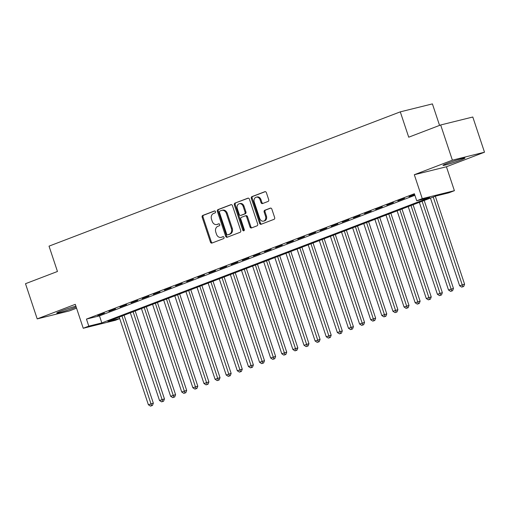 <?xml version="1.0" encoding="UTF-8"?>
<svg xmlns="http://www.w3.org/2000/svg" width="510" height="510" viewBox="0 0 510 510"><rect width="100%" height="100%" fill="white"/><g stroke="black" fill="none" stroke-linecap="round" stroke-linejoin="round"><path stroke-width="0.76" d="M215.475 211.656A1.02 0.816 -103.9 0 0 214.391 210.987L202.795 215.418A1.46 1.167 -103.9 0 0 202.164 217.215L210.439 242.084A1.46 1.167 -103.9 0 0 211.988 243.053L223.584 238.616A1.02 0.816 -103.9 0 0 222.94 236.685L221.442 237.258A4.667 3.729 -103.9 0 1 221.091 237.367A4.667 3.729 -103.9 0 1 216.476 234.173L215.787 232.101A4.667 3.729 -103.9 0 1 217.808 226.344L219.306 225.771A1.02 0.816 -103.9 0 0 218.662 223.833L217.164 224.406A4.667 3.729 -103.9 0 1 216.82 224.515A4.667 3.729 -103.9 0 1 212.205 221.321L211.516 219.249A4.667 3.729 -103.9 0 1 213.537 213.492L215.035 212.919A1.02 0.816 -103.9 0 0 215.475 211.656M447.219 163.391A11.59 0.682 161.6 0 0 442.992 165.374A11.59 0.682 161.6 0 0 449.265 163.927A11.59 0.682 161.6 0 0 460.759 160.032A11.59 0.682 161.6 0 0 464.986 158.055A11.59 0.682 161.6 0 0 458.719 159.496A11.59 0.682 161.6 0 0 447.219 163.391M75.894 306.191A11.59 0.682 161.6 0 0 60.945 311.062A11.59 0.682 161.6 0 0 56.718 313.044A11.59 0.682 161.6 0 0 62.991 311.597A11.59 0.682 161.6 0 0 74.486 307.708A11.59 0.682 161.6 0 0 76.175 307.039M268.069 201.444A1.46 1.167 -103.9 0 0 268.7 199.646L266.379 192.665A1.46 1.167 -103.9 0 0 264.824 191.703L251.953 196.624A1.46 1.167 -103.9 0 0 251.322 198.422L259.596 223.297A1.46 1.167 -103.9 0 0 261.145 224.26L274.017 219.338A1.46 1.167 -103.9 0 0 274.648 217.54L271.849 209.113A1.46 1.167 -103.9 0 0 270.294 208.144L264.786 210.254A1.46 1.167 -103.9 0 0 264.154 212.052L265.544 216.227A3.901 3.117 -103.9 0 1 263.568 221.136A3.901 3.117 -103.9 0 1 259.705 218.465L254.26 202.087A3.901 3.117 -103.9 0 1 256.243 197.185A3.901 3.117 -103.9 0 1 260.1 199.856L261.005 202.585A1.46 1.167 -103.9 0 0 262.554 203.547L268.069 201.444M440.672 124.975L472.795 117.013L484.5 152.209L452.383 160.172L440.672 124.975L408.714 137.196L400.286 111.856L49.03 246.145L57.458 271.479L25.5 283.7L37.204 318.89L75.276 304.336L83.238 328.268L88.797 326.139L86.458 319.101L414.369 193.743L416.715 200.781L422.267 198.651L454.391 190.689L448.832 192.818L435.808 196.044L107.897 321.408L119.684 318.482M452.383 160.172L414.311 174.726L422.267 198.651M232.445 205.638A1.46 1.167 -103.9 0 0 230.896 204.676L218.019 209.597A1.46 1.167 -103.9 0 0 217.387 211.395L225.662 236.27A1.46 1.167 -103.9 0 0 227.211 237.233L240.089 232.311A1.46 1.167 -103.9 0 0 240.72 230.514L232.445 205.638M234.982 203.114L247.86 198.186A1.46 1.167 -103.9 0 1 249.409 199.155L257.684 224.024A1.46 1.167 -103.9 0 1 257.053 225.822L251.545 227.932A1.46 1.167 -103.9 0 1 249.989 226.963L246.636 216.877A1.46 1.167 -103.9 0 0 245.087 215.915L241.434 217.311A1.46 1.167 -103.9 0 0 240.797 219.109L244.29 229.608A1.02 0.816 -103.9 0 1 242.766 230.195L234.351 204.912A1.46 1.167 -103.9 0 1 234.982 203.114L248.306 198.135M37.204 318.89L69.328 310.928L76.551 308.167M104.422 313.083L97.748 315.633L104.422 313.083M115.534 308.83L108.866 311.38L115.534 308.83M126.652 304.578L119.984 307.128L126.652 304.578M137.77 300.333L131.095 302.883L137.77 300.333M148.882 296.08L142.214 298.63L148.882 296.08M160 291.835L153.332 294.385L160 291.835M171.118 287.583L164.443 290.133L171.118 287.583M182.229 283.33L175.561 285.88L182.229 283.33M193.347 279.085L186.679 281.635L193.347 279.085M204.465 274.833L197.791 277.383L204.465 274.833M215.577 270.587L208.909 273.137L215.577 270.587M226.695 266.335L220.027 268.885L226.695 266.335M237.813 262.083L231.138 264.633L237.813 262.083M248.925 257.837L242.256 260.387L248.925 257.837M260.043 253.585L253.374 256.135L260.043 253.585M271.154 249.339L264.486 251.889L271.154 249.339M282.272 245.087L275.604 247.637L282.272 245.087M293.39 240.835L286.722 243.385L293.39 240.835M304.502 236.589L297.834 239.139L304.502 236.589M315.62 232.337L308.952 234.887L315.62 232.337M326.738 228.091L320.07 230.641L326.738 228.091M337.849 223.839L331.181 226.389L337.849 223.839M348.967 219.587L342.299 222.137L348.967 219.587M360.085 215.341L353.417 217.891L360.085 215.341M371.197 211.089L364.529 213.639L371.197 211.089M382.315 206.843L375.647 209.393L382.315 206.843M393.433 202.591L386.758 205.141L393.433 202.591M404.545 198.339L397.876 200.889L404.545 198.339M86.458 319.101L99.475 315.875L414.885 195.292M414.624 194.488L408.994 196.643L414.706 194.75M439.563 125.403L432.403 103.893L400.286 111.856M414.311 174.726L446.428 166.764L484.5 152.209M446.428 166.764L454.391 190.689M119.735 318.629L115.356 320.305L83.238 328.268M88.797 326.139L101.815 322.913L429.732 197.548L416.715 200.781M99.475 315.875L101.815 322.913M216.82 224.515L217.687 224.304A4.667 3.729 -103.9 0 0 218.031 224.19L217.164 224.406M219.045 223.807L218.031 224.19M221.091 237.367L221.958 237.15A4.667 3.729 -103.9 0 0 222.309 237.042L221.442 237.258M223.316 236.659L222.309 237.042M214.767 210.955L203.668 215.201A1.46 1.167 -103.9 0 0 203.037 216.999L211.306 241.874A1.46 1.167 -103.9 0 0 212.409 242.887M231.342 204.618L218.886 209.38A1.46 1.167 -103.9 0 0 218.255 211.178L226.529 236.053A1.46 1.167 -103.9 0 0 227.632 237.073M219.861 211.07A1.02 0.816 -103.9 0 0 219.421 212.332L226.682 234.16A1.02 0.816 -103.9 0 0 227.766 234.836L229.353 234.237A4.667 3.729 -103.9 0 0 231.368 228.48L226.408 213.556A4.667 3.729 -103.9 0 0 221.793 210.356A4.667 3.729 -103.9 0 0 221.442 210.471L219.861 211.07M228.48 234.664A1.02 0.816 -103.9 0 0 228.639 234.625L227.766 234.836M221.793 210.356L222.66 210.145A4.667 3.729 -103.9 0 1 227.275 213.339L232.241 228.263A4.667 3.729 -103.9 0 1 230.22 234.02L228.639 234.625M245.304 215.857L245.954 215.698A1.46 1.167 -103.9 0 1 247.503 216.661L250.863 226.752A1.46 1.167 -103.9 0 0 251.959 227.772M235.856 202.897A1.46 1.167 -103.9 0 0 235.225 204.695L243.633 229.978A1.02 0.816 -103.9 0 0 244.169 230.622M243.155 206.41A3.901 3.117 -103.9 0 0 239.298 203.739A3.901 3.117 -103.9 0 0 237.316 208.641L239.235 214.41A1.46 1.167 -103.9 0 0 240.79 215.379L244.443 213.977A1.46 1.167 -103.9 0 0 245.074 212.179L243.155 206.41L244.022 206.199A3.901 3.117 -103.9 0 0 240.165 203.528L239.298 203.739M241.434 215.214A1.46 1.167 -103.9 0 0 241.657 215.163L240.79 215.379M244.022 206.199L245.941 211.969A1.46 1.167 -103.9 0 1 245.31 213.766L241.657 215.163M256.243 197.185L257.11 196.968A3.901 3.117 -103.9 0 1 260.967 199.639L261.872 202.368A1.46 1.167 -103.9 0 0 262.975 203.388M263.568 221.136L264.435 220.919A3.901 3.117 -103.9 0 0 266.411 216.017L265.544 216.227M270.746 208.093L265.653 210.037A1.46 1.167 -103.9 0 0 265.022 211.835L266.411 216.017M265.276 191.645L252.82 196.407A1.46 1.167 -103.9 0 0 252.189 198.212L260.463 223.08A1.46 1.167 -103.9 0 0 261.566 224.1M119.219 317.08L148.384 404.755L153.332 403.155L124.083 315.218M151.591 405.679L150.475 406.107L152.458 405.463L151.591 405.679L121.998 316.015M150.475 406.107L148.384 404.755M153.332 403.155L152.458 405.463M130.337 312.828L159.502 400.503L164.449 398.903L135.195 310.966M162.703 401.434L161.593 401.854L163.576 401.217L162.703 401.434L133.11 311.763M161.593 401.854L159.502 400.503M164.449 398.903L163.576 401.217M141.448 308.575L170.614 396.257L175.567 394.657L146.313 306.72M173.821 397.182L172.712 397.609L174.688 396.965L173.821 397.182L144.228 307.517M172.712 397.609L170.614 396.257M175.567 394.657L174.688 396.965M152.566 304.33L181.732 392.005L186.679 390.405L157.431 302.468M184.939 392.929L183.823 393.357L185.806 392.719L184.939 392.929L155.346 303.265M183.823 393.357L181.732 392.005M186.679 390.405L185.806 392.719M163.684 300.078L192.85 387.759L197.797 386.159L168.542 298.222M196.05 388.684L194.941 389.104L196.924 388.467L196.05 388.684L166.458 299.019M194.941 389.104L192.85 387.759M197.797 386.159L196.924 388.467M174.796 295.832L203.962 383.507L208.915 381.907L179.66 293.97M207.168 384.432L206.059 384.859L208.035 384.215L207.168 384.432L177.576 294.767M206.059 384.859L203.962 383.507M208.915 381.907L208.035 384.215M185.914 291.58L215.08 379.261L220.027 377.655L190.778 289.718M218.286 380.186L217.171 380.607L219.153 379.969L218.286 380.186L188.694 290.515M217.171 380.607L215.08 379.261M220.027 377.655L219.153 379.969M197.026 287.328L226.198 375.009L231.145 373.409L201.89 285.472M229.398 375.934L228.289 376.361L230.271 375.717L229.398 375.934L199.805 286.269M228.289 376.361L226.198 375.009M231.145 373.409L230.271 375.717M208.144 283.082L237.309 370.757L242.263 369.157L213.008 281.22M240.516 371.682L239.407 372.109L241.383 371.471L240.516 371.682L210.923 282.017M239.407 372.109L237.309 370.757M242.263 369.157L241.383 371.471M219.262 278.83L248.427 366.511L253.374 364.911L224.126 276.975M251.634 367.436L250.518 367.857L252.501 367.219L251.634 367.436L222.041 277.772M250.518 367.857L248.427 366.511M253.374 364.911L252.501 367.219M230.373 274.584L259.545 362.259L264.492 360.659L235.237 272.722M262.746 363.184L261.636 363.611L263.619 362.967L262.746 363.184L233.153 273.519M261.636 363.611L259.545 362.259M264.492 360.659L263.619 362.967M241.491 270.332L270.657 358.014L275.61 356.407L246.355 268.47M273.864 358.938L272.754 359.359L274.731 358.721L273.864 358.938L244.271 269.267M272.754 359.359L270.657 358.014M275.61 356.407L274.731 358.721M252.609 266.08L281.775 353.761L286.722 352.161L257.474 264.225M284.982 354.686L283.866 355.113L285.849 354.469L284.982 354.686L255.389 265.022M283.866 355.113L281.775 353.761M286.722 352.161L285.849 354.469M263.721 261.834L292.893 349.509L297.84 347.909L268.585 259.972M296.093 350.434L294.984 350.861L296.96 350.223L296.093 350.434L266.5 260.769M294.984 350.861L292.893 349.509M297.84 347.909L296.96 350.223M274.839 257.582L304.005 345.264L308.958 343.663L279.703 255.727M307.211 346.188L306.102 346.609L308.078 345.971L307.211 346.188L277.618 256.524M306.102 346.609L304.005 345.264M308.958 343.663L308.078 345.971M285.957 253.336L315.123 341.011L320.07 339.411L290.821 251.475M318.329 341.936L317.214 342.363L319.196 341.719L318.329 341.936L288.736 252.272M317.214 342.363L315.123 341.011M320.07 339.411L319.196 341.719M297.069 249.084L326.241 336.766L331.188 335.159L301.933 247.222M329.441 337.69L328.332 338.111L330.308 337.473L329.441 337.69L299.848 248.019M328.332 338.111L326.241 336.766M331.188 335.159L330.308 337.473M308.187 244.832L337.352 332.514L342.306 330.913L313.051 242.977M340.559 333.438L339.45 333.865L341.426 333.221L340.559 333.438L310.966 243.774M339.45 333.865L337.352 332.514M342.306 330.913L341.426 333.221M319.305 240.586L348.47 328.261L353.417 326.661L324.162 238.725M351.677 329.186L350.561 329.613L352.544 328.975L351.677 329.186L322.084 239.522M350.561 329.613L348.47 328.261M353.417 326.661L352.544 328.975M330.416 236.334L359.582 324.016L364.535 322.416L335.28 234.479M362.788 324.94L361.679 325.361L363.656 324.723L362.788 324.94L333.196 235.276M361.679 325.361L359.582 324.016M364.535 322.416L363.656 324.723M341.534 232.088L370.7 319.764L375.647 318.163L346.398 230.227M373.906 320.688L372.797 321.115L374.773 320.471L373.906 320.688L344.314 231.024M372.797 321.115L370.7 319.764M375.647 318.163L374.773 320.471M352.652 227.836L381.818 315.518L386.765 313.918L357.51 225.975M385.024 316.442L383.909 316.863L385.892 316.226L385.024 316.442L355.432 226.772M383.909 316.863L381.818 315.518M386.765 313.918L385.892 316.226M363.764 223.584L392.929 311.266L397.883 309.666L368.628 221.729M396.136 312.19L395.027 312.617L397.003 311.973L396.136 312.19L366.543 222.526M395.027 312.617L392.929 311.266M397.883 309.666L397.003 311.973M374.882 219.338L404.047 307.014L408.994 305.413L379.746 217.477M407.254 307.938L406.139 308.365L408.121 307.728L407.254 307.938L377.661 218.274M406.139 308.365L404.047 307.014M408.994 305.413L408.121 307.728M386 215.086L415.165 302.768L420.112 301.168L390.858 213.231M418.372 303.692L417.256 304.113L419.239 303.476L418.372 303.692L388.773 214.028M417.256 304.113L415.165 302.768M420.112 301.168L419.239 303.476M397.111 210.84L426.277 298.516L431.231 296.916L401.976 208.979M429.484 299.44L428.375 299.867L430.351 299.223L429.484 299.44L399.891 209.776M428.375 299.867L426.277 298.516M431.231 296.916L430.351 299.223M408.229 206.588L437.395 294.27L442.342 292.67L413.094 204.727M440.602 295.194L439.486 295.615L441.469 294.978L440.602 295.194L411.009 205.524M439.486 295.615L437.395 294.27M442.342 292.67L441.469 294.978M419.347 202.336L448.513 290.018L453.46 288.418L424.205 200.481M451.713 290.942L450.604 291.369L452.587 290.726L451.713 290.942L422.121 201.278M450.604 291.369L448.513 290.018M453.46 288.418L452.587 290.726M430.459 198.09L459.625 285.766L464.578 284.166L435.323 196.229M462.831 286.69L461.722 287.117L463.698 286.48L462.831 286.69L433.239 197.026M461.722 287.117L459.625 285.766M464.578 284.166L463.698 286.48M211.306 241.874L210.439 242.084M203.037 216.999L202.164 217.215M203.668 215.201L202.795 215.418M226.529 236.053L225.662 236.27M218.255 211.178L217.387 211.395M218.886 209.38L218.019 209.597M230.22 234.02L229.353 234.237M232.241 228.263L231.368 228.48M227.275 213.339L226.408 213.556M250.863 226.752L249.989 226.963M247.503 216.661L246.636 216.877M243.633 229.978L242.766 230.195M235.225 204.695L234.351 204.912M245.31 213.766L244.443 213.977M245.941 211.969L245.074 212.179M261.872 202.368L261.005 202.585M260.967 199.639L260.1 199.856M265.022 211.835L264.154 212.052M265.653 210.037L264.786 210.254M260.463 223.08L259.596 223.297M252.189 198.212L251.322 198.422M252.82 196.407L251.953 196.624M228.563 234.645L227.69 234.861M246.062 215.666L245.195 215.883M241.549 215.194L240.682 215.411"/></g></svg>

